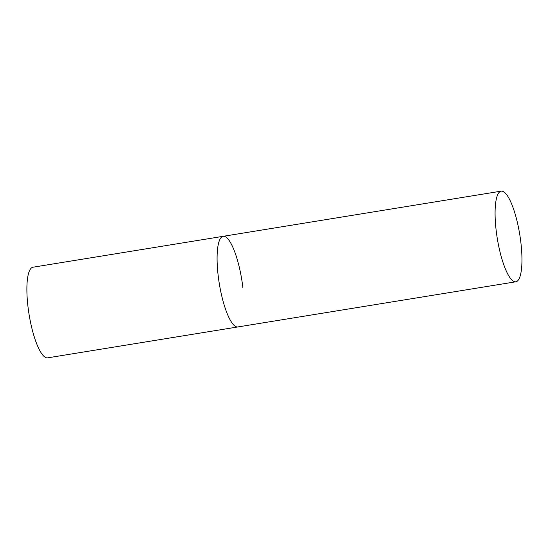 <?xml version="1.0" encoding="UTF-8"?>
<svg xmlns="http://www.w3.org/2000/svg" width="549" height="549" viewBox="0 0 549 549"><rect width="100%" height="100%" fill="white"/><g stroke="black" fill="none" stroke-linecap="round" stroke-linejoin="round"><path stroke-width="0.82" d="M515.882 281.781A45.91 11.405 80.8 0 0 520.377 238.63A45.91 11.405 80.8 0 0 503.241 191.532A45.91 11.405 80.8 0 0 501.155 191.155A45.91 11.405 80.8 0 0 496.66 234.313A45.91 11.405 80.8 0 0 513.795 281.404A45.91 11.405 80.8 0 0 515.882 281.781L47.681 357.845A45.91 11.405 -99.2 0 1 27.951 306.404A45.91 11.405 -99.2 0 1 32.961 267.219L223.168 236.317A45.91 11.405 80.8 0 0 218.667 279.475A45.91 11.405 80.8 0 0 235.802 326.566A45.91 11.405 80.8 0 0 237.889 326.943A45.91 11.405 -99.2 0 1 218.159 275.502A45.91 11.405 -99.2 0 1 223.168 236.317A45.91 11.405 -99.2 0 1 242.898 287.758M223.168 236.317L501.155 191.155"/></g></svg>
